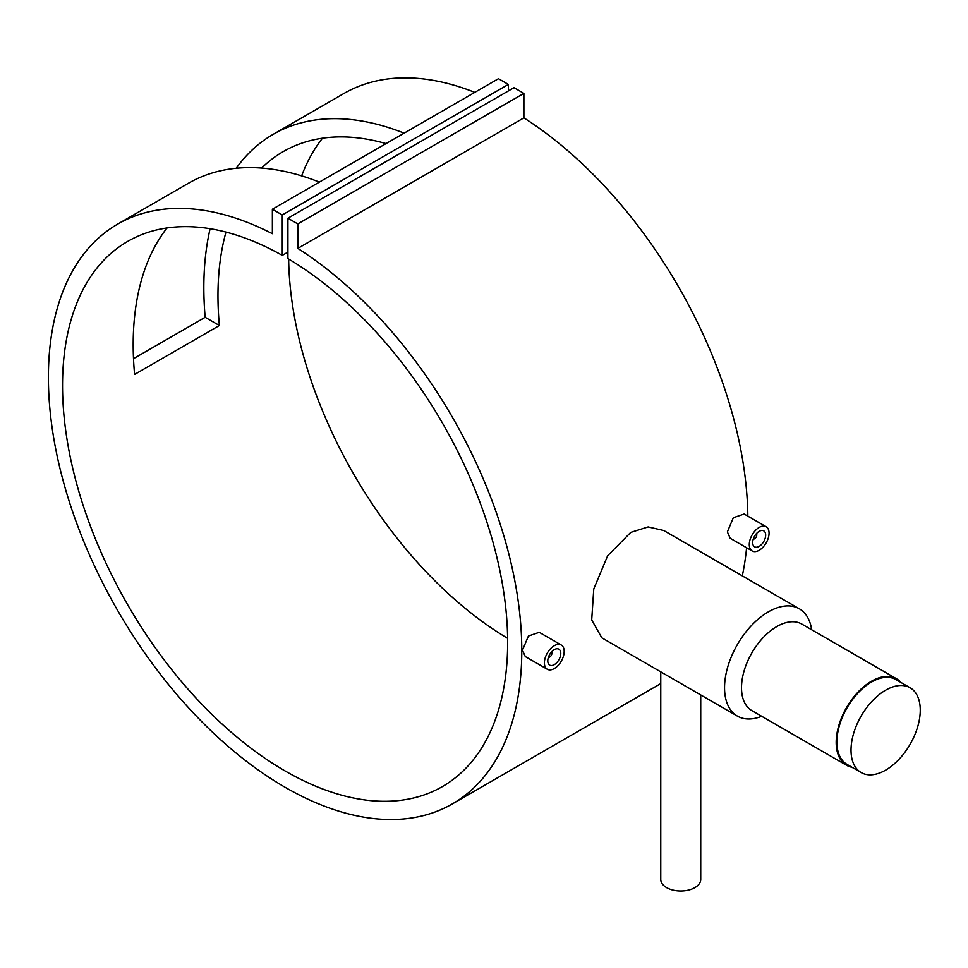 <?xml version="1.0" encoding="UTF-8"?>
<svg xmlns="http://www.w3.org/2000/svg" width="968" height="968" viewBox="0 0 968 968"><rect width="100%" height="100%" fill="white"/><g stroke="black" fill="none" stroke-linecap="round" stroke-linejoin="round"><path stroke-width="1.45" d="M885.647 770.141A48.957 28.266 -60 0 1 861.169 772.561A48.957 28.266 -60 0 1 853.655 733.333A48.957 28.266 -60 0 1 885.647 690.184A48.957 28.266 -60 0 1 910.126 687.764A48.957 28.266 -60 0 1 917.628 726.992A48.957 28.266 -60 0 1 885.647 770.141M861.169 772.561L847.036 764.405A48.957 28.266 -60 0 1 839.534 725.177A48.957 28.266 -60 0 1 871.515 682.029A48.957 28.266 -60 0 1 895.993 679.609L910.126 687.764M549.425 657.139A3.993 2.311 -60 0 1 549.05 657.393A3.993 2.311 -60 0 1 548.287 657.708M551.421 652.057A3.001 1.73 -60 0 1 551.881 653.315A3.001 1.73 -60 0 1 549.764 656.982A3.001 1.73 -60 0 1 548.445 657.212M551.881 653.315L551.881 652.492A3.993 2.311 -60 0 0 551.772 651.67M547.779 660.902A9.196 5.312 -60 0 1 551.796 651.645A9.196 5.312 -60 0 1 558.875 649.189A9.196 5.312 -60 0 1 560.774 653.4A9.196 5.312 -60 0 1 556.769 662.644A9.196 5.312 -60 0 1 549.679 665.113A9.196 5.312 -60 0 1 547.779 660.902M547.283 669.263L525.285 656.558L522.49 650.218L528.419 636.036L539.273 632.322L561.271 645.027A13.988 8.071 -60 0 1 564.175 651.44A13.988 8.071 -60 0 1 558.064 665.512A13.988 8.071 -60 0 1 547.283 669.263A13.988 8.071 -60 0 1 544.391 662.862A13.988 8.071 -60 0 1 550.49 648.778A13.988 8.071 -60 0 1 561.271 645.027M753.334 538.922A3.001 1.73 120 0 0 754.653 538.692A3.001 1.73 120 0 0 756.77 535.014L756.77 534.203A3.993 2.311 120 0 0 756.661 533.38M756.77 535.014A3.001 1.73 120 0 0 756.31 533.767M752.68 542.6A9.196 5.312 120 0 0 754.58 546.811A9.196 5.312 120 0 0 761.659 544.355A9.196 5.312 120 0 0 765.676 535.098A9.196 5.312 120 0 0 763.776 530.887A9.196 5.312 120 0 0 756.686 533.356A9.196 5.312 120 0 0 752.68 542.6M752.184 550.961L730.175 538.256L727.379 531.916L733.308 517.747L744.162 514.032L766.172 526.737A13.988 8.071 120 0 0 755.391 530.488A13.988 8.071 120 0 0 749.28 544.561A13.988 8.071 120 0 0 752.184 550.961A13.988 8.071 120 0 0 762.965 547.222A13.988 8.071 120 0 0 769.064 533.138A13.988 8.071 120 0 0 766.172 526.737M700.735 694.939L700.735 879.464A19.989 11.543 180 0 1 688.393 890.124A19.989 11.543 180 0 1 666.613 887.62A19.989 11.543 180 0 1 660.769 879.464L660.769 671.865M852.009 767.273A49.961 28.846 -60 0 1 846.54 765.277L751.858 710.609A49.961 28.846 -60 0 1 744.198 670.582A49.961 28.846 -60 0 1 776.844 626.55A49.961 28.846 -60 0 1 801.819 624.082L896.489 678.737A49.961 28.846 -60 0 1 900.966 682.476M761.695 716.296A61.952 35.768 -60 0 1 737.386 716.102A61.952 35.768 -60 0 1 727.888 666.456A61.952 35.768 -60 0 1 768.362 611.873A61.952 35.768 -60 0 1 799.338 608.799A61.952 35.768 -60 0 1 811.656 629.757M846.54 765.277A49.961 28.846 -60 0 1 838.881 725.238A49.961 28.846 -60 0 1 871.515 681.218A49.961 28.846 -60 0 1 896.489 678.737M799.338 608.799L663.77 530.524L648.124 526.931L630.737 532.412L607.65 555.741L593.771 588.967L591.702 619.931L601.818 637.827L737.386 716.102M319.355 182.117A334.734 193.261 -120 0 0 188.385 183.291L117.721 224.08A334.734 193.261 -120 0 0 117.721 610.602A334.734 193.261 -120 0 0 452.455 803.851A334.734 193.261 -120 0 0 506.119 543.81A334.734 193.261 -120 0 0 297.805 248.401L523.894 117.866L523.894 93.388L514.008 87.677L287.919 218.211L287.919 258.625A314.745 181.718 60 0 1 491.248 536.151A314.745 181.718 60 0 1 442.461 786.548A314.745 181.718 60 0 1 127.715 604.831A314.745 181.718 60 0 1 127.715 241.395A314.745 181.718 60 0 1 282.269 255.37L287.919 252.103M133.511 358.668L205.168 317.298A334.734 193.261 60 0 1 210.104 228.714M236.228 168.275A334.734 193.261 60 0 1 273.17 134.346A334.734 193.261 60 0 1 404.14 133.16M474.792 92.371A334.734 193.261 -120 0 0 343.821 93.545L273.17 134.346M742.287 575.863A334.734 193.261 -120 0 0 746.594 547.743M747.84 516.162A334.734 193.261 -120 0 0 523.894 117.866M282.269 255.37L282.269 214.944L272.371 209.233L272.371 233.712A334.734 193.261 -120 0 0 117.721 224.08M225.968 232.078A314.745 181.718 -120 0 0 219.385 325.502L134.6 374.447A314.745 181.718 60 0 1 167.065 227.952M386.05 143.603A314.745 181.718 -120 0 0 283.152 151.649A314.745 181.718 -120 0 0 261.626 168.069M507.619 638.335A314.745 181.718 60 0 1 288.646 259.073M301.641 175.873A314.745 181.718 60 0 1 322.501 138.206M297.805 248.401L297.805 223.923L523.894 93.388M297.805 223.923L287.919 218.211M508.357 90.944L508.357 84.422L498.459 78.71L272.371 209.233M282.269 214.944L508.357 84.422M753.177 539.418A3.993 2.311 120 0 0 753.951 539.091A3.993 2.311 120 0 0 754.326 538.849M205.168 317.298L219.385 325.502M549.764 656.982L549.05 657.393M452.455 803.851L660.769 683.59M754.653 538.692L753.951 539.091"/></g></svg>
